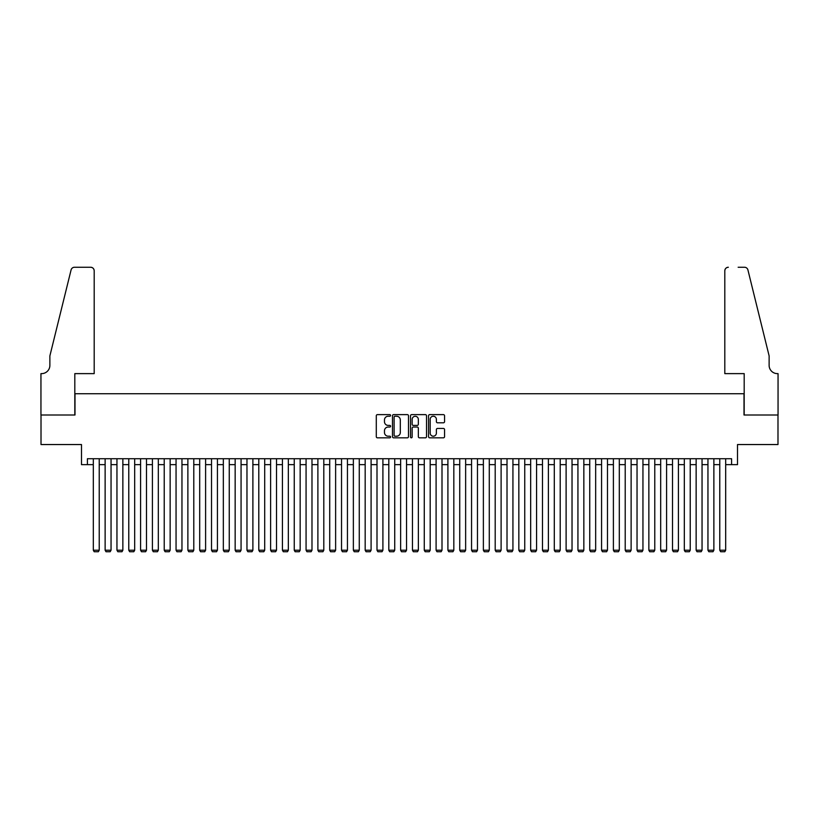 <?xml version="1.0" encoding="UTF-8"?>
<svg xmlns="http://www.w3.org/2000/svg" width="819" height="819" viewBox="0 0 819 819"><rect width="100%" height="100%" fill="white"/><g stroke="black" fill="none" stroke-linecap="round" stroke-linejoin="round"><path stroke-width="1.23" d="M390.591 415.438A0.809 0.809 0 0 0 389.772 414.619L377.446 414.619A1.157 1.157 0 0 0 376.29 415.786L376.29 436.67A1.157 1.157 0 0 0 377.446 437.827L389.772 437.827A0.809 0.809 0 0 0 390.591 437.018A0.809 0.809 0 0 0 389.772 436.199L388.186 436.199A3.716 3.716 0 0 1 384.469 432.493L384.469 430.753A3.716 3.716 0 0 1 388.186 427.037L389.772 427.037A0.809 0.809 0 0 0 390.591 426.228A0.809 0.809 0 0 0 389.772 425.409L388.186 425.409A3.716 3.716 0 0 1 384.469 421.703L384.469 419.963A3.716 3.716 0 0 1 388.186 416.247L389.772 416.247A0.809 0.809 0 0 0 390.591 415.438M443.407 422.799A1.157 1.157 0 0 0 444.563 421.642L444.563 415.786A1.157 1.157 0 0 0 443.407 414.619L429.719 414.619A1.157 1.157 0 0 0 428.552 415.786L428.552 436.67A1.157 1.157 0 0 0 429.719 437.827L443.407 437.827A1.157 1.157 0 0 0 444.563 436.67L444.563 429.586A1.157 1.157 0 0 0 443.407 428.429L437.551 428.429A1.157 1.157 0 0 0 436.384 429.586L436.384 433.097A3.102 3.102 0 0 1 433.282 436.199A3.102 3.102 0 0 1 430.18 433.097L430.18 419.348A3.102 3.102 0 0 1 433.282 416.247A3.102 3.102 0 0 1 436.384 419.348L436.384 421.642A1.157 1.157 0 0 0 437.551 422.799L443.407 422.799M87.408 464.639L87.408 458.732L731.592 458.732L731.592 464.639L737.509 464.639L737.509 444.543L777.989 444.543L777.989 414.998L744.01 414.998L744.01 393.724L74.99 393.724L74.99 414.998L41.011 414.998L41.011 444.543L81.49 444.543L81.49 464.639L93.315 464.639M408.486 415.786A1.157 1.157 0 0 0 407.33 414.619L393.632 414.619A1.157 1.157 0 0 0 392.475 415.786L392.475 436.67A1.157 1.157 0 0 0 393.632 437.827L407.33 437.827A1.157 1.157 0 0 0 408.486 436.67L408.486 415.786M411.67 414.619L425.368 414.619A1.157 1.157 0 0 1 426.525 415.786L426.525 436.67A1.157 1.157 0 0 1 425.368 437.827L419.502 437.827A1.157 1.157 0 0 1 418.345 436.67L418.345 428.194A1.157 1.157 0 0 0 417.188 427.037L413.298 427.037A1.157 1.157 0 0 0 412.141 428.194L412.141 437.018A0.809 0.809 0 0 1 411.322 437.827A0.809 0.809 0 0 1 410.514 437.018L410.514 415.786A1.157 1.157 0 0 1 411.67 414.619M99.222 464.639L105.129 464.639M111.046 464.639L116.953 464.639M122.86 464.639L128.778 464.639M134.685 464.639L140.592 464.639M146.499 464.639L152.416 464.639M158.323 464.639L164.23 464.639M170.147 464.639L176.054 464.639M181.961 464.639L187.879 464.639M193.786 464.639L199.693 464.639M205.6 464.639L211.517 464.639M217.424 464.639L223.331 464.639M229.248 464.639L235.155 464.639M241.062 464.639L246.969 464.639M252.887 464.639L258.794 464.639M264.701 464.639L270.618 464.639M276.525 464.639L282.432 464.639M288.339 464.639L294.256 464.639M300.163 464.639L306.071 464.639M311.988 464.639L317.895 464.639M323.802 464.639L329.719 464.639M335.626 464.639L341.533 464.639M347.44 464.639L353.358 464.639M359.265 464.639L365.172 464.639M371.089 464.639L376.996 464.639M382.903 464.639L388.81 464.639M394.727 464.639L400.634 464.639M406.541 464.639L412.459 464.639M418.366 464.639L424.273 464.639M430.19 464.639L436.097 464.639M442.004 464.639L447.911 464.639M453.828 464.639L459.735 464.639M465.642 464.639L471.56 464.639M477.467 464.639L483.374 464.639M489.281 464.639L495.198 464.639M501.105 464.639L507.012 464.639M512.929 464.639L518.837 464.639M524.744 464.639L530.661 464.639M536.568 464.639L542.475 464.639M548.382 464.639L554.299 464.639M560.206 464.639L566.113 464.639M572.031 464.639L577.938 464.639M583.845 464.639L589.752 464.639M595.669 464.639L601.576 464.639M607.483 464.639L613.4 464.639M619.307 464.639L625.214 464.639M631.121 464.639L637.039 464.639M642.946 464.639L648.853 464.639M654.77 464.639L660.677 464.639M666.584 464.639L672.501 464.639M678.408 464.639L684.315 464.639M690.222 464.639L696.14 464.639M702.047 464.639L707.954 464.639M713.871 464.639L719.778 464.639M725.685 464.639L731.592 464.639M394.912 416.247A0.809 0.809 0 0 0 394.103 417.055L394.103 435.391A0.809 0.809 0 0 0 394.912 436.199L396.591 436.199A3.716 3.716 0 0 0 400.307 432.493L400.307 419.963A3.716 3.716 0 0 0 396.591 416.247L394.912 416.247M418.345 419.41A3.102 3.102 0 0 0 415.243 416.308A3.102 3.102 0 0 0 412.141 419.41L412.141 424.252A1.157 1.157 0 0 0 413.298 425.409L417.188 425.409A1.157 1.157 0 0 0 418.345 424.252L418.345 419.41M99.222 458.732L99.222 550.214L93.315 550.214L93.315 458.732M99.222 550.214L98.341 551.75L94.195 551.75L93.315 550.214M94.195 373.628L94.195 270.792A3.542 3.542 0 0 0 90.653 267.25L74.519 267.25A3.542 3.542 0 0 0 71.079 269.942L49.877 355.896L49.877 365.356A8.272 8.272 0 0 1 41.605 373.628L40.95 373.628L40.95 414.998L74.816 414.998L74.816 373.628L94.195 373.628L94.195 270.792C93.97 268.652 92.793 267.475 90.653 267.25L80.846 267.25M71.079 269.942C71.98 267.997 71.98 267.997 71.079 269.942C71.98 267.997 71.98 267.997 71.079 269.942M49.877 365.356A8.272 8.272 0 0 1 41.605 373.628M724.805 373.628L724.805 270.792L724.805 373.628L744.184 373.628L744.184 414.998L778.05 414.998L778.05 373.628L777.395 373.628A8.272 8.272 0 0 1 769.123 365.356A8.272 8.272 0 0 0 777.395 373.628M762.622 329.545L747.921 269.942L769.123 355.896L769.123 365.356M738.154 267.25L744.481 267.25A3.542 3.542 0 0 1 747.921 269.942C747.02 267.997 747.02 267.997 747.921 269.942C747.02 267.997 747.02 267.997 747.921 269.942M728.347 267.25A3.542 3.542 0 0 0 724.805 270.792C725.03 268.652 726.207 267.475 728.347 267.25M111.046 458.732L111.046 550.214L105.129 550.214L105.129 458.732M111.046 550.214L110.155 551.75L106.02 551.75L105.129 550.214M122.86 458.732L122.86 550.214L116.953 550.214L116.953 458.732M122.86 550.214L121.98 551.75L117.844 551.75L116.953 550.214M134.685 458.732L134.685 550.214L128.778 550.214L128.778 458.732M134.685 550.214L133.794 551.75L129.658 551.75L128.778 550.214M146.499 458.732L146.499 550.214L140.592 550.214L140.592 458.732M146.499 550.214L145.618 551.75L141.482 551.75L140.592 550.214M158.323 458.732L158.323 550.214L152.416 550.214L152.416 458.732M158.323 550.214L157.432 551.75L153.296 551.75L152.416 550.214M170.147 458.732L170.147 550.214L164.23 550.214L164.23 458.732M170.147 550.214L169.257 551.75L165.121 551.75L164.23 550.214M181.961 458.732L181.961 550.214L176.054 550.214L176.054 458.732M181.961 550.214L181.081 551.75L176.945 551.75L176.054 550.214M193.786 458.732L193.786 550.214L187.879 550.214L187.879 458.732M193.786 550.214L192.895 551.75L188.759 551.75L187.879 550.214M205.6 458.732L205.6 550.214L199.693 550.214L199.693 458.732M205.6 550.214L204.719 551.75L200.583 551.75L199.693 550.214M217.424 458.732L217.424 550.214L211.517 550.214L211.517 458.732M217.424 550.214L216.533 551.75L212.397 551.75L211.517 550.214M229.248 458.732L229.248 550.214L223.331 550.214L223.331 458.732M229.248 550.214L228.358 551.75L224.222 551.75L223.331 550.214M241.062 458.732L241.062 550.214L235.155 550.214L235.155 458.732M241.062 550.214L240.182 551.75L236.036 551.75L235.155 550.214M252.887 458.732L252.887 550.214L246.969 550.214L246.969 458.732M252.887 550.214L251.996 551.75L247.86 551.75L246.969 550.214M264.701 458.732L264.701 550.214L258.794 550.214L258.794 458.732M264.701 550.214L263.82 551.75L259.684 551.75L258.794 550.214M276.525 458.732L276.525 550.214L270.618 550.214L270.618 458.732M276.525 550.214L275.634 551.75L271.498 551.75L270.618 550.214M288.339 458.732L288.339 550.214L282.432 550.214L282.432 458.732M288.339 550.214L287.459 551.75L283.323 551.75L282.432 550.214M300.163 458.732L300.163 550.214L294.256 550.214L294.256 458.732M300.163 550.214L299.273 551.75L295.137 551.75L294.256 550.214M311.988 458.732L311.988 550.214L306.071 550.214L306.071 458.732M311.988 550.214L311.097 551.75L306.961 551.75L306.071 550.214M323.802 458.732L323.802 550.214L317.895 550.214L317.895 458.732M323.802 550.214L322.921 551.75L318.786 551.75L317.895 550.214M335.626 458.732L335.626 550.214L329.719 550.214L329.719 458.732M335.626 550.214L334.736 551.75L330.6 551.75L329.719 550.214M347.44 458.732L347.44 550.214L341.533 550.214L341.533 458.732M347.44 550.214L346.56 551.75L342.424 551.75L341.533 550.214M359.265 458.732L359.265 550.214L353.358 550.214L353.358 458.732M359.265 550.214L358.374 551.75L354.238 551.75L353.358 550.214M371.089 458.732L371.089 550.214L365.172 550.214L365.172 458.732M371.089 550.214L370.198 551.75L366.062 551.75L365.172 550.214M382.903 458.732L382.903 550.214L376.996 550.214L376.996 458.732M382.903 550.214L382.023 551.75L377.876 551.75L376.996 550.214M394.727 458.732L394.727 550.214L388.81 550.214L388.81 458.732M394.727 550.214L393.837 551.75L389.701 551.75L388.81 550.214M406.541 458.732L406.541 550.214L400.634 550.214L400.634 458.732M406.541 550.214L405.661 551.75L401.525 551.75L400.634 550.214M418.366 458.732L418.366 550.214L412.459 550.214L412.459 458.732M418.366 550.214L417.475 551.75L413.339 551.75L412.459 550.214M430.19 458.732L430.19 550.214L424.273 550.214L424.273 458.732M430.19 550.214L429.299 551.75L425.163 551.75L424.273 550.214M442.004 458.732L442.004 550.214L436.097 550.214L436.097 458.732M442.004 550.214L441.124 551.75L436.977 551.75L436.097 550.214M453.828 458.732L453.828 550.214L447.911 550.214L447.911 458.732M453.828 550.214L452.938 551.75L448.802 551.75L447.911 550.214M465.642 458.732L465.642 550.214L459.735 550.214L459.735 458.732M465.642 550.214L464.762 551.75L460.626 551.75L459.735 550.214M477.467 458.732L477.467 550.214L471.56 550.214L471.56 458.732M477.467 550.214L476.576 551.75L472.44 551.75L471.56 550.214M489.281 458.732L489.281 550.214L483.374 550.214L483.374 458.732M489.281 550.214L488.4 551.75L484.264 551.75L483.374 550.214M501.105 458.732L501.105 550.214L495.198 550.214L495.198 458.732M501.105 550.214L500.214 551.75L496.079 551.75L495.198 550.214M512.929 458.732L512.929 550.214L507.012 550.214L507.012 458.732M512.929 550.214L512.039 551.75L507.903 551.75L507.012 550.214M524.744 458.732L524.744 550.214L518.837 550.214L518.837 458.732M524.744 550.214L523.863 551.75L519.727 551.75L518.837 550.214M536.568 458.732L536.568 550.214L530.661 550.214L530.661 458.732M536.568 550.214L535.677 551.75L531.541 551.75L530.661 550.214M548.382 458.732L548.382 550.214L542.475 550.214L542.475 458.732M548.382 550.214L547.501 551.75L543.366 551.75L542.475 550.214M560.206 458.732L560.206 550.214L554.299 550.214L554.299 458.732M560.206 550.214L559.316 551.75L555.18 551.75L554.299 550.214M572.031 458.732L572.031 550.214L566.113 550.214L566.113 458.732M572.031 550.214L571.14 551.75L567.004 551.75L566.113 550.214M583.845 458.732L583.845 550.214L577.938 550.214L577.938 458.732M583.845 550.214L582.964 551.75L578.818 551.75L577.938 550.214M595.669 458.732L595.669 550.214L589.752 550.214L589.752 458.732M595.669 550.214L594.778 551.75L590.642 551.75L589.752 550.214M607.483 458.732L607.483 550.214L601.576 550.214L601.576 458.732M607.483 550.214L606.603 551.75L602.467 551.75L601.576 550.214M619.307 458.732L619.307 550.214L613.4 550.214L613.4 458.732M619.307 550.214L618.417 551.75L614.281 551.75L613.4 550.214M631.121 458.732L631.121 550.214L625.214 550.214L625.214 458.732M631.121 550.214L630.241 551.75L626.105 551.75L625.214 550.214M642.946 458.732L642.946 550.214L637.039 550.214L637.039 458.732M642.946 550.214L642.055 551.75L637.919 551.75L637.039 550.214M654.77 458.732L654.77 550.214L648.853 550.214L648.853 458.732M654.77 550.214L653.879 551.75L649.743 551.75L648.853 550.214M666.584 458.732L666.584 550.214L660.677 550.214L660.677 458.732M666.584 550.214L665.704 551.75L661.568 551.75L660.677 550.214M678.408 458.732L678.408 550.214L672.501 550.214L672.501 458.732M678.408 550.214L677.518 551.75L673.382 551.75L672.501 550.214M690.222 458.732L690.222 550.214L684.315 550.214L684.315 458.732M690.222 550.214L689.342 551.75L685.206 551.75L684.315 550.214M702.047 458.732L702.047 550.214L696.14 550.214L696.14 458.732M702.047 550.214L701.156 551.75L697.02 551.75L696.14 550.214M713.871 458.732L713.871 550.214L707.954 550.214L707.954 458.732M713.871 550.214L712.98 551.75L708.844 551.75L707.954 550.214M725.685 458.732L725.685 550.214L719.778 550.214L719.778 458.732M725.685 550.214L724.805 551.75L720.659 551.75L719.778 550.214"/></g></svg>
